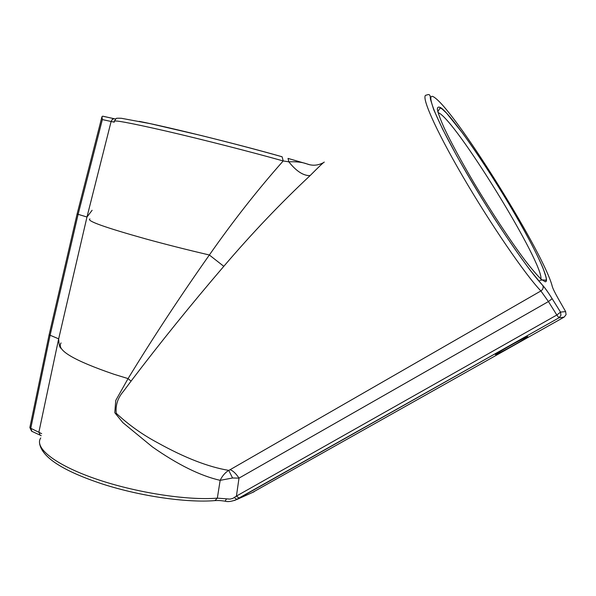 <?xml version="1.0" encoding="UTF-8"?>
<svg xmlns="http://www.w3.org/2000/svg" width="596" height="596" viewBox="0 0 596 596"><rect width="100%" height="100%" fill="white"/><g stroke="black" fill="none" stroke-linecap="round" stroke-linejoin="round"><path stroke-width="0.89" d="M495.827 354.538C498.763 353.89 530.999 335.742 527.534 336.673L527.512 336.68C525.195 336.956 491.909 355.685 495.708 354.568L495.827 354.538M114.402 118.753L115.587 119.014L114.402 118.753M282.035 156.741L281.804 156.681C240.039 144.754 170.404 127.507 139.278 121.361M288.01 158.402L307.372 164.019M114.268 122.173L102.356 119.573L101.968 116.689L102.631 116.198L114.149 118.701L102.847 116.205M324.306 162.097C323.732 162.127 318.994 166.634 310.091 175.619C280.701 203.124 251.944 233.356 223.805 266.323C190.839 304.817 159.922 343.08 131.068 381.12L123.625 391.095C117.852 397.696 115.393 405.086 116.242 413.281C128.602 424.806 142.369 434.611 157.545 442.701C184.708 457.803 208.444 467.026 228.737 470.378L230.116 469.693C233.081 470.803 236.046 473.611 239.003 478.134L236.418 496.095L556.828 315.008L548.432 301.561L540.892 290.952C525.299 274.749 490.538 224.118 462.66 176.222C434.707 128.259 420.418 95.129 426.2 95.181C427.995 94.496 429.068 94.384 429.411 94.861L430.141 95.8L430.446 99.219L433.791 109.85L442.679 129.272L456.596 155.541C468.046 175.738 480.48 196.456 493.898 217.696C507.203 238.102 519.258 255.557 530.053 270.077L542.889 285.678C543.589 287.801 542.919 289.559 540.892 290.952L230.116 469.693M252.16 492.631L564.159 317.094L558.966 317.817L234.69 500.469M232.567 477.992L228.737 470.378C225.087 472.665 222.226 475.988 220.155 480.346L232.567 477.992L239.003 478.134L548.432 301.561L552.142 298.7L560.516 312.11L556.828 315.008L558.966 317.817L560.963 315.277L560.516 312.088L560.948 315.277L558.966 317.817L239.227 498.152L236.418 496.095L232.842 498.383L229.996 499.113L217.331 498.144L220.155 480.346C200.263 475.787 177.66 464.619 152.33 446.851L122.821 422.594L114.79 412.715L115.758 400.438L128.066 378.602C153.179 337.455 180.275 296.257 209.352 255.006C233.185 220.937 257.8 189.588 283.204 160.95L282.087 156.763C257.77 149.931 230.697 142.824 200.874 135.434L150.43 123.692L121.428 118.291C117.65 118.097 115.87 118.209 116.086 118.641L114.484 120.936M102.356 119.573L78.106 214.404L50.049 335.503L30.776 428.278L41.66 433.657M61.001 348.302C59.719 347.714 58.937 344.562 58.669 338.841L86.979 217.019L92.119 210.269M309.92 164.809L306.679 163.826C302.254 162.179 296.294 161.516 288.807 161.821L283.204 160.95C250.789 151.846 202.394 139.486 166.306 131.127C129.094 122.627 111.795 119.461 114.402 121.636M322.95 162.902C317.631 165.614 312.207 165.926 306.679 163.826L288.039 158.409L288.807 161.821C296.309 171.223 303.409 175.82 310.091 175.619M239.249 498.137L236.791 499.515L234.332 497.556M254.112 491.76L236.806 499.515C231.658 501.512 227.761 502.055 225.102 501.162L226.495 498.964M225.102 501.162C222.166 500.819 219.917 500.32 214.962 500.603L217.331 498.144C187.159 500.647 134.785 492.527 94.809 478.566C54.72 464.612 33.965 447.685 40.744 437.941M540.922 278.995C543.574 263.827 461.289 129.079 440.317 113.829L438 112.413M545.198 281.781L541.026 279.092C536.884 275.039 531.461 268.662 524.741 259.96C510.407 240.829 491.253 211.796 474.058 183.002C461.215 161.166 451.284 142.861 444.258 128.095C440.437 119.55 438.135 113.285 437.352 109.306C437.427 106.706 438.887 106.386 441.718 108.36C453.154 117.762 482.939 160.48 508.068 202.476C533.241 244.464 551.576 282.34 545.198 281.781M552.149 298.678L560.516 312.088L565.641 311.611L558.325 298.782C554.936 292.8 552.917 288.702 552.283 286.482C544.684 255.066 459.173 117.039 435.847 98.511C424.151 88.431 433.098 114.127 460.686 162.768C488.146 211.304 526.477 268.23 542.755 285.402C545.072 287.965 548.201 292.39 552.149 298.678L552.142 298.7C548.216 292.435 545.131 288.091 542.889 285.678L542.755 285.402M131.068 381.12L128.066 378.602L113.963 374.258C73.755 360.468 56.121 350.023 61.06 342.938M89.944 218.911C86.062 220.736 104.762 227.426 146.035 238.981C165.941 244.435 187.047 249.769 209.352 255.006L223.805 266.323M41.221 435.713L40.044 435.117L38.911 432.025L58.669 338.841L49.11 334.825L77.093 214.016L86.979 217.019L111.109 121.524L112.309 119.371L114.141 118.701M564.159 317.094L566.066 314.658L565.641 311.611M39.768 434.991L31.923 431.355L30.776 428.278L29.889 427.384L49.088 334.937M437.814 111.713L440.094 107.951L441.949 108.807L446.635 113.225L462.608 133.154C477.411 153.582 492.87 177.221 508.999 204.063C524.16 229.572 536.974 253.665 542.971 268.051C545.407 274.786 546.502 278.555 546.264 279.353L545.593 280.478C544.938 279.815 543.008 279.777 539.82 280.358M214.962 500.603C186.868 502.935 140.604 496.289 102.639 484.079C63.221 471.041 42.212 457.564 39.604 443.647M29.852 427.555L31.625 431.213M101.856 117.121L77.1 213.986"/></g></svg>
